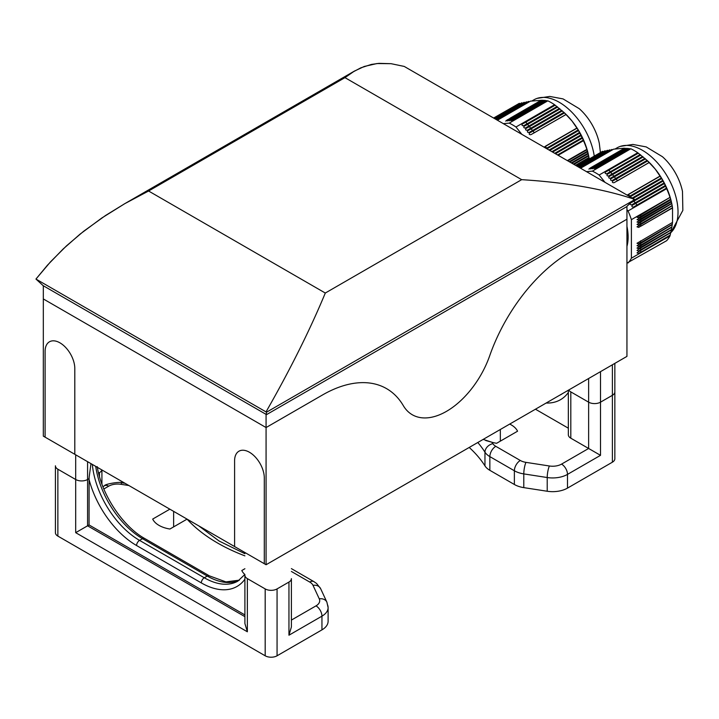<?xml version="1.0" encoding="UTF-8"?>
<svg xmlns="http://www.w3.org/2000/svg" width="719" height="719" viewBox="0 0 719 719"><rect width="100%" height="100%" fill="white"/><g stroke="black" fill="none" stroke-linecap="round" stroke-linejoin="round"><path stroke-width="1.08" d="M266.075 427.553L266.075 414.89L626.941 206.542L626.941 219.205L570.509 251.785L626.941 219.205L626.941 356.39L266.075 564.739L266.075 427.553L322.507 394.974A128.108 73.967 -60 0 1 386.561 388.628A128.108 73.967 -60 0 1 403.314 405.642A68.485 39.536 -60 0 0 412.266 414.737A68.485 39.536 -60 0 1 403.314 405.642A128.108 73.967 -60 0 0 386.561 388.628A128.108 73.967 -60 0 1 403.314 405.642A68.485 39.536 -60 0 0 412.266 414.737A68.485 39.536 -60 0 1 403.314 405.642A128.108 73.967 -60 0 0 386.561 388.628A128.108 73.967 -60 0 0 322.507 394.974A128.108 73.967 -60 0 1 386.561 388.628A128.108 73.967 -60 0 0 322.507 394.974L266.075 427.553L266.075 414.89L626.941 206.542L626.941 219.205L570.509 251.785L626.941 219.205L626.941 356.39L266.075 564.739L264.295 563.705L264.295 477.964A21.004 12.124 -120 0 0 255.128 456.835A21.004 12.124 -120 0 0 238.942 451.208A21.004 12.124 60 0 1 255.128 456.835A21.004 12.124 60 0 1 264.295 477.964L264.295 563.705L234.592 546.557L234.592 460.816L234.592 546.557L74.803 454.3L74.803 368.568A21.004 12.124 -120 0 0 65.636 347.43A21.004 12.124 -120 0 0 49.449 341.804A21.004 12.124 -120 0 0 45.099 351.42L45.099 437.161L45.099 351.42L45.099 437.161L43.32 436.127L43.32 298.942L266.075 427.553L322.507 394.974L266.075 427.553L266.075 564.739L264.295 563.705L264.295 477.964A21.004 12.124 60 0 0 255.128 456.835A21.004 12.124 60 0 0 238.942 451.208A21.004 12.124 -120 0 0 234.592 460.816A21.004 12.124 60 0 1 238.942 451.208L238.942 451.208A21.004 12.124 60 0 0 234.592 460.816L234.592 546.557L74.803 454.3L74.803 368.568A21.004 12.124 -120 0 0 65.636 347.43A21.004 12.124 -120 0 0 49.449 341.804A21.004 12.124 -120 0 0 45.099 351.42A21.004 12.124 -120 0 1 49.449 341.804A21.004 12.124 -120 0 1 65.636 347.43A21.004 12.124 -120 0 1 74.803 368.568L74.803 454.3L43.32 436.127L43.32 298.942L266.075 427.553M266.246 414.459A22.613 13.05 -120 0 0 266.075 414.89A22.613 13.05 -120 0 1 266.246 414.459L43.149 285.65A22.613 13.05 60 0 1 43.32 286.279L43.32 298.942L43.32 286.279A22.613 13.05 60 0 0 43.149 285.65L35.95 279.062L266.021 411.897C290.009 369.979 309.772 330.363 325.303 293.037L148.59 191.011L344.958 77.643L521.67 179.669C566.006 182.428 603.547 188.962 634.311 199.262L404.24 66.436L391.082 63.685L378.922 63.362L371.381 64.431L360.866 67.811L352.705 72.116L344.958 77.643L521.67 179.669L325.303 293.037L148.59 191.011L124.764 203.675L101.828 217.983L80.133 234.07L63.173 248.963L47.463 265.185L35.95 279.062L43.149 285.65L266.246 414.459L266.515 412.203L633.924 200.071L627.112 206.119A22.613 13.05 -120 0 0 626.941 206.542A22.613 13.05 -120 0 1 627.112 206.119L634.311 199.262L404.24 66.436L391.082 63.685L376.99 63.542L364.281 66.454L354.296 71.154L344.958 77.643L148.59 191.011L124.764 203.675L105.567 215.475L83.656 231.257L66.472 245.871L50.501 261.842L35.95 279.062L266.021 411.897L266.515 412.203L266.246 414.459M489.702 355.761A68.485 39.536 -60 0 1 412.266 414.737L412.266 414.737A68.485 39.536 -60 0 0 489.702 355.761A128.108 73.967 -60 0 1 570.509 251.785A128.108 73.967 -60 0 0 489.702 355.761A68.485 39.536 -60 0 1 412.266 414.737A68.485 39.536 -60 0 0 489.702 355.761A128.108 73.967 -60 0 1 570.509 251.785A128.108 73.967 -60 0 0 489.702 355.761M521.85 134.336L515.963 127.011L554.574 104.722A55.651 32.13 -120 0 0 547.833 100.831L516.08 118.959C512.782 120.639 512.341 120.684 514.741 119.084L517.356 117.808A1.258 0.728 -120 0 0 517.635 118.096M493.746 118.114L519.397 103.302L493.611 118.033M503.336 123.641L509.223 123.12A55.651 32.13 60 0 1 515.963 127.011M547.833 100.831L509.223 123.12M512.926 120.486L514.741 119.084A30.872 24.347 84.9 0 0 517.356 117.808L546.925 100.732L517.204 117.619M511.128 120.648L512.935 119.246C510.535 120.846 510.984 120.801 514.274 119.12L546.692 100.597M509.331 120.81L511.137 119.408C508.737 121.008 509.187 120.963 512.476 119.282L545.263 100.39L515.55 117.97A30.872 24.347 84.9 0 1 512.935 119.246L515.55 117.97A1.258 0.728 -120 0 0 515.838 118.249M545.478 100.417L515.406 117.781M507.524 120.972L509.34 119.57C506.94 121.169 507.38 121.125 510.679 119.444L543.95 100.265L513.752 118.132A30.872 24.347 84.9 0 1 511.137 119.408L513.752 118.132A1.258 0.728 -120 0 0 514.04 118.41M544.193 100.283L513.609 117.943M505.727 121.134L507.533 119.722C505.133 121.322 505.583 121.286 508.872 119.606L542.566 100.193L511.955 118.293A30.872 24.347 84.9 0 1 509.34 119.57L511.955 118.293A1.258 0.728 -120 0 0 512.234 118.572M542.809 100.202L511.802 118.105M497.404 120.226L530.487 101.136L541.596 100.292L510.148 118.446A30.872 24.347 84.9 0 1 507.533 119.722L510.148 118.446A1.258 0.728 -120 0 0 510.436 118.734M541.344 100.175L510.005 118.267M496.793 119.866L497.809 119.552A30.872 24.347 -95.1 0 1 497.009 119.992M496.658 119.785L528.348 101.496L497.656 119.372M495.894 119.354L526.524 101.828L496.029 119.426M495.139 118.914L524.223 102.269L495.274 118.986M494.375 118.473L521.85 102.763L494.51 118.554M567.354 160.607L586.848 149.354L588.187 153.704M588.187 153.749L588.699 155.933L573.978 164.435M554.574 104.722L564.505 112.91L571.991 120.981A50.402 29.102 60 0 1 588.232 153.884L588.564 155.322L573.376 164.085M558.151 155.295L583.477 140.672L583.271 140.187L557.62 154.989M564.199 112.622L564.667 113.054A50.402 29.102 60 0 1 571.991 120.981L578.184 129.932L582.327 138.021L555.284 153.641M582.129 137.563L554.78 153.354M581.123 135.442L552.444 151.997M580.898 134.992L551.94 151.709M579.829 132.907L549.604 150.361M579.595 132.467L549.1 150.073M546.773 148.725L547.447 148.518A1.258 0.728 -120 0 0 547.608 149.201M578.453 130.418L547.447 148.321M578.202 129.995L546.251 148.42M543.977 147.107L545.649 146.281A1.258 0.728 -120 0 0 546.979 147.943A30.872 6.525 -38.8 0 1 546.197 148.393M576.989 127.991L545.649 146.083M566.123 114.474L532.168 133.95C529.552 135.909 527.755 133.59 530.829 132.287L533.3 130.921A30.872 6.525 -38.8 0 1 530.829 132.287M563.939 112.389L532.833 130.346L563.993 112.434L564.37 112.784L533.3 130.723M532.986 130.328L530.37 131.703C527.755 133.671 525.957 131.343 529.031 130.04L531.494 128.683A30.872 6.525 -38.8 0 1 529.031 130.04M562.159 110.78L531.494 128.485M561.764 110.438L528.564 129.465C525.957 131.433 524.151 129.105 527.234 127.802L529.696 126.445A30.872 6.525 -38.8 0 1 527.234 127.802M559.867 108.83L529.696 126.247M559.454 108.488L526.766 127.227C524.151 129.195 522.354 126.868 525.427 125.564L527.899 124.207A30.872 6.525 -38.8 0 1 525.427 125.564M557.495 106.915L527.899 124.001M557.063 106.592L524.969 124.989C522.354 126.948 520.556 124.63 523.63 123.326L526.092 121.96A30.872 6.525 -38.8 0 1 523.63 123.326M555.032 105.055L526.092 121.763M586.848 149.354A55.651 32.13 -120 0 0 583.477 140.672M582.327 138.021L583.271 140.187M519.397 103.302L493.98 118.249M521.85 102.763L494.744 118.689M524.223 102.269L495.508 119.12M526.524 101.828L496.263 119.561M528.735 101.433L497.809 119.552A1.258 0.728 60 0 0 498.087 119.839M532.042 100.912L534.019 99.77A50.402 29.102 60 0 1 537.075 98.386A50.402 29.102 60 0 1 594.236 155.96M537.075 98.386L549.729 96.427L563.04 98.898L579.262 108.695A39.985 23.089 60 0 1 599.313 143.423L600.392 152.41M588.681 155.87L589.104 158.099L576.054 165.631M589.041 157.713L575.694 165.424M588.618 155.556L573.618 164.22M588.205 153.812L571.902 163.231M588.106 153.453L571.533 163.024M587.63 151.745L569.816 162.027M587.522 151.394L569.457 161.82M586.974 149.723L567.74 160.831M626.941 209.624L628.029 210.973A55.651 32.13 60 0 1 631.399 219.663L631.399 258.193L670.009 235.904A55.651 32.13 -120 0 1 666.639 240.703L626.941 263.091M631.399 219.663L670.009 197.374L637.007 217.219L638.652 217.794L670.773 199.648M670.791 199.765L637.007 219.619L638.652 220.194L671.348 201.724M671.366 201.832L637.007 222.018L638.652 222.593L671.78 203.567L637.007 224.418L638.652 225.002L672.202 205.724L637.007 226.818L638.652 227.402L672.535 207.935L672.535 222.414L637.007 243.283L638.652 243.858L672.274 224.553L637.007 245.682L638.652 246.258L671.861 227.186L637.007 248.082L638.652 248.666L671.366 229.873L638.652 249.277L637.007 250.482L638.652 251.066L670.791 232.605L638.652 251.677L637.007 252.89L638.661 253.465L670.009 235.904M647.361 160.634L647.828 161.065A50.402 29.102 60 0 1 655.162 168.992L661.615 178.438L629.934 196.736M660.15 176.002L627.139 195.119M672.256 206.047L672.535 207.935M672.499 222.369L672.274 224.553M672.157 224.966L671.861 227.186M671.726 227.617L671.366 229.873M671.213 230.314L670.791 232.605M670.62 233.055L670.135 235.383M576.773 166.044L602.846 151.421L577.141 166.26M596.087 168.507L597.902 167.096C595.503 168.695 595.952 168.659 599.242 166.979L630.797 148.797L592.384 171.131L586.497 171.661M600.365 165.64L600.518 165.819A30.872 24.347 84.9 0 1 597.902 167.096L629.853 148.617L600.518 165.819A1.258 0.728 -120 0 0 600.796 166.107M594.289 168.659L596.096 167.257C593.705 168.857 594.146 168.821 597.435 167.141L629.853 148.617M598.567 165.792L598.72 165.981A30.872 24.347 84.9 0 1 596.096 167.257L628.64 148.429L598.72 165.981A1.258 0.728 -120 0 0 598.999 166.269M592.492 168.821L594.298 167.419C591.899 169.019 592.348 168.974 595.638 167.302L628.64 148.429M596.77 165.954L596.914 166.143A30.872 24.347 84.9 0 1 594.298 167.419L627.354 148.303L596.914 166.143A1.258 0.728 -120 0 0 597.201 166.431M590.685 168.983L592.501 167.581C590.101 169.181 590.551 169.136 593.84 167.455L627.354 148.303M594.964 166.116L595.116 166.305A30.872 24.347 84.9 0 1 592.501 167.581L625.97 148.213L595.116 166.305A1.258 0.728 -120 0 0 595.395 166.583M588.888 169.145L590.694 167.743C588.304 169.342 588.744 169.298 592.034 167.617L625.97 148.213M593.166 166.278L593.319 166.466A30.872 24.347 84.9 0 1 590.694 167.743L624.505 148.186L593.319 166.466A1.258 0.728 -120 0 0 593.597 166.745M580.566 168.237L613.649 149.157L624.505 148.186M579.954 167.887L611.896 149.444L580.97 167.563A30.872 24.347 -95.1 0 1 580.17 168.003M579.82 167.806L611.896 149.444M579.19 167.446L609.964 149.947L579.424 167.581M579.065 167.365L609.685 149.84M578.436 167.006L607.672 150.388L578.669 167.141M578.301 166.925L607.393 150.289M577.672 166.565L605.299 150.882L577.905 166.7M577.537 166.484L605.012 150.774M576.908 166.125L602.558 151.314M626.941 226.323A45.782 26.432 60 0 1 626.941 246.392M631.399 258.193A55.651 32.13 60 0 1 628.029 262.992M605.012 182.347L599.125 175.023L637.735 152.734A55.651 32.13 -120 0 0 630.994 148.842M592.384 171.131A55.651 32.13 60 0 1 599.125 175.023M615.203 148.923L617.181 147.781A50.402 29.102 60 0 1 620.236 146.397A50.402 29.102 60 0 1 667.322 176.425A50.402 29.102 60 0 1 670.764 232.713L682.852 210.379L682.484 191.434M620.236 146.397L632.891 144.438L646.201 146.91L662.433 156.706A39.985 23.089 60 0 1 682.475 191.407M637.735 152.734L647.109 160.4L655.162 168.992A50.402 29.102 60 0 1 671.402 201.904L671.78 203.567M645.329 158.791L612.193 178.06C609.074 179.399 610.979 181.664 613.532 179.723L647.154 160.445L647.531 160.795L613.99 180.298C610.88 181.637 612.777 183.911 615.329 181.961L649.284 162.494M631.273 201.796L664.059 183.003L664.284 183.453L631.74 202.381C628.622 203.72 630.527 205.985 633.08 204.043L665.291 185.574L665.497 186.032L633.538 204.618C630.428 205.958 632.325 208.231 634.877 206.281L666.432 188.198L666.639 188.684L628.029 210.973M638.193 153.066L606.791 171.338C603.672 172.686 605.578 174.951 608.13 173L640.225 154.603M640.656 154.936L608.589 173.576C605.479 174.924 607.375 177.189 609.928 175.238L642.615 156.499M632.271 198.085L662.756 180.478L662.99 180.918L632.765 198.372M629.413 196.44L661.363 178.006M643.029 156.841L610.395 175.822C607.276 177.162 609.173 179.426 611.725 177.485L644.925 158.45M661.615 178.438L662.756 180.478M662.99 180.918L664.059 183.003M664.284 183.453L665.291 185.574M665.497 186.032L666.432 188.198M670.009 197.374A55.651 32.13 -120 0 0 666.639 188.684M670.126 197.671L670.683 199.406M670.782 199.693L671.276 201.464M671.357 201.769L671.726 203.333L641.051 221.048A1.258 0.728 60 0 1 640.665 219.565M671.843 203.881L672.202 205.724M495.786 446.319A12.6 7.271 180 0 1 492.857 443.668A8.403 6.444 147.8 0 0 484.966 452.188A164.363 94.899 180 0 0 477.784 442.509A164.363 94.899 180 0 1 484.966 452.188A21.004 12.124 180 0 0 489.855 456.61L514.373 470.765A8.403 4.853 -60 0 1 520.313 460.475A12.6 7.271 180 0 0 525.966 462.362A8.403 1.78 98.8 0 0 523.792 473.902L523.792 487.626L547.213 491.248L547.213 477.533A8.403 1.78 -81.2 0 1 549.388 465.984L525.966 462.362A8.403 1.78 98.8 0 0 523.792 473.902A21.004 12.124 180 0 1 514.373 470.765A8.403 4.853 -60 0 1 520.313 460.475L495.786 446.319A8.403 4.853 120 0 0 489.855 456.61L514.373 470.765A8.403 4.853 -60 0 1 520.313 460.475L495.786 446.319A12.6 7.271 180 0 1 492.857 443.668A12.6 7.271 180 0 0 495.786 446.319A8.403 4.853 120 0 0 489.855 456.61A8.403 4.853 120 0 1 495.786 446.319L520.313 460.475A12.6 7.271 180 0 0 525.966 462.362A8.403 1.78 98.8 0 0 523.792 473.902L523.792 487.626L547.213 491.248A21.004 12.124 0 0 0 567.498 488.111L567.498 474.387L600.509 455.334L570.805 438.186A8.403 4.853 180 0 1 568.343 434.761L568.343 390.219M612.39 395.315L612.39 364.794L612.39 395.315A8.403 4.853 180 0 0 614.844 391.891A8.403 4.853 180 0 1 612.39 395.315L600.509 402.173A8.403 4.853 0 0 1 588.627 402.173L570.805 391.891L588.627 402.173A8.403 4.853 0 0 0 600.509 402.173L612.39 395.315A8.403 4.853 180 0 0 614.844 391.891L614.844 458.767A8.403 4.853 180 0 1 612.39 462.191A8.403 4.853 180 0 0 614.844 458.767A8.403 4.853 180 0 1 612.39 462.191L567.498 488.111A21.004 12.124 0 0 1 547.213 491.248L547.213 477.533L523.792 473.902L523.792 487.626A21.004 12.124 180 0 1 514.373 484.489L489.855 470.325A21.004 12.124 180 0 1 484.966 465.903A164.363 94.899 180 0 0 469.219 447.452A164.363 94.899 180 0 1 484.966 465.903A21.004 12.124 180 0 0 489.855 470.325L514.373 484.489A21.004 12.124 180 0 0 523.792 487.626L547.213 491.248A21.004 12.124 0 0 0 567.498 488.111L567.498 474.387L600.509 455.334L600.509 371.651L600.509 455.334L567.498 474.387A8.403 4.853 60 0 0 561.557 464.106A8.403 4.853 60 0 1 567.498 474.387A8.403 4.853 60 0 0 561.557 464.106L588.627 448.476L570.805 438.186A8.403 4.853 180 0 1 568.343 434.761A8.403 4.853 180 0 0 570.805 438.186L588.627 448.476L588.627 378.509L588.627 448.476L561.557 464.106L588.627 448.476L588.627 402.173A8.403 4.853 0 0 0 600.509 402.173L612.39 395.315L612.39 364.794L612.39 462.191L567.498 488.111L567.498 474.387A21.004 12.124 0 0 1 547.213 477.533A8.403 1.78 -81.2 0 1 549.388 465.984A12.6 7.271 0 0 0 561.557 464.106A12.6 7.271 0 0 1 549.388 465.984A12.6 7.271 0 0 0 561.557 464.106M509.708 424.075A24.365 14.065 180 0 1 517.563 431.202A24.365 14.065 180 0 0 509.708 424.075A24.365 14.065 180 0 1 517.563 431.202L496.631 443.281A24.365 14.065 180 0 1 491.949 442.248L485.711 440.513L491.949 442.248A24.365 14.065 180 0 0 496.631 443.281A24.365 14.065 180 0 1 491.949 442.248L483.168 439.399M535.457 409.21L568.343 428.191M500.334 441.151L500.334 429.486M588.627 402.173L588.627 378.509L588.627 402.173L570.805 391.891A8.403 4.853 180 0 1 568.765 389.977A8.403 4.853 180 0 0 570.805 391.891A8.403 4.853 180 0 1 568.765 389.977M89.066 478.647L87.574 479.51L87.574 461.679L87.574 525.814L89.057 524.951L89.102 477.596L90.971 463.638M327.388 604.445A21.004 12.124 180 0 1 328.107 607.582L328.107 621.297A21.004 12.124 180 0 1 321.95 629.871L277.067 655.791L277.067 588.915A8.403 4.853 180 0 1 265.185 588.915L265.185 655.791A8.403 4.853 0 0 0 277.067 655.791M265.185 655.791L57.871 536.104A8.403 4.853 180 0 1 55.417 532.671L55.417 465.795A8.403 4.853 180 0 0 57.871 469.219L75.693 479.51L75.693 454.821L75.693 532.671L247.363 631.785L244.9 623.508L244.9 575.191A8.403 4.853 180 0 0 247.363 578.624L265.185 588.915M277.067 588.915L288.948 582.057A8.403 4.853 180 0 0 291.402 578.624L291.402 626.932L288.948 635.21L321.95 616.156A21.004 12.124 180 0 0 328.107 607.582L326.893 602.163A8.403 6.624 155.1 0 0 319.272 598.837A12.6 7.271 180 0 1 316.009 605.865A8.403 4.853 -120 0 1 321.95 616.156L321.95 629.871M244.9 555.859A172.767 99.743 180 0 1 187.039 519.145L169.927 529.022A24.365 14.065 180 0 1 152.698 519.073L169.846 509.178M244.855 574.499A24.365 14.065 180 0 1 241.8 570.518L244.9 568.729M173.63 526.883L173.63 511.362M244.9 614.934L89.057 524.951M125.016 483.294L122.158 482.853A8.403 1.78 98.8 0 0 120.873 484.291A12.6 7.271 0 0 0 108.704 486.179A8.403 4.853 -120 0 0 104.507 485.756A8.403 4.853 -120 0 0 104.498 485.765L102.907 486.682M244.9 616.641L87.574 525.814L75.693 532.671M101.828 469.911A8.403 4.853 180 0 1 99.456 472.653L98.593 473.147M87.574 479.51A8.403 4.853 180 0 1 75.693 479.51M517.563 431.202L496.631 443.281L517.563 431.202M523.792 487.626A21.004 12.124 180 0 1 514.373 484.489L489.855 470.325A21.004 12.124 180 0 1 484.966 465.903A164.363 94.899 180 0 0 469.219 447.452M612.39 462.191L612.39 364.794L612.39 462.191L567.498 488.111M491.949 442.248A172.767 99.743 0 0 1 492.857 443.668A172.767 99.743 0 0 0 491.949 442.248A172.767 99.743 0 0 1 492.857 443.668A8.403 6.444 147.8 0 0 484.966 452.188A21.004 12.124 180 0 0 489.855 456.61L489.855 470.325L489.855 456.61L514.373 470.765A21.004 12.124 180 0 0 523.792 473.902L547.213 477.533A8.403 1.78 -81.2 0 1 549.388 465.984L525.966 462.362A12.6 7.271 180 0 1 520.313 460.475M633.924 200.071L266.515 412.203L266.021 411.897C290.009 369.979 309.772 330.363 325.303 293.037L521.67 179.669C566.006 182.428 603.547 188.962 634.311 199.262L633.924 200.071M583.262 140.115L557.567 154.953M546.934 148.815A30.872 6.525 141.2 0 0 547.447 148.518L578.552 130.561M544.076 147.161A30.872 6.525 141.2 0 0 545.649 146.281L577.087 128.126M578.184 129.932L547.132 147.934M566.078 114.429L534.639 132.584A30.872 6.525 -38.8 0 1 532.168 133.95M534.783 132.575L534.639 132.584A1.258 0.728 60 0 1 533.3 130.921L564.505 112.91M562.294 110.906L531.494 128.683A1.258 0.728 60 0 0 532.833 130.346A30.872 6.525 -38.8 0 1 530.37 131.703M561.71 110.393L531.035 128.108A30.872 6.525 -38.8 0 1 528.564 129.465M531.179 128.09L531.035 128.108A1.258 0.728 60 0 1 529.696 126.445L560.002 108.946M559.4 108.452L529.238 125.87A30.872 6.525 -38.8 0 1 526.766 127.227M529.382 125.852L529.238 125.87A1.258 0.728 60 0 1 527.899 124.207L557.629 107.041M557 106.556L527.431 123.623A30.872 6.525 -38.8 0 1 524.969 124.989M527.584 123.614L527.431 123.623A1.258 0.728 60 0 1 526.092 121.96L555.176 105.181M588.996 157.47L575.461 165.289M579.577 132.404L549.046 150.037M579.927 133.051L549.774 150.46M580.889 134.929L551.886 151.673M581.213 135.585L552.614 152.095M582.111 137.5L554.726 153.318M582.417 138.174L555.454 153.74M587.45 151.161L569.223 161.685M588.052 153.219L571.299 162.889M641.195 216.428L641.051 216.239A30.872 17.822 0 0 0 638.652 217.794M670.62 199.172L641.051 216.239A1.258 0.728 60 0 1 640.665 214.756M641.195 218.828L641.051 218.639A30.872 17.822 -0 0 0 638.652 220.194M671.213 201.23L641.051 218.639A1.258 0.728 60 0 1 640.665 217.165M628.81 194.094L628.81 194.292A1.258 0.728 -120 0 0 630.141 195.954L661.345 177.944M660.258 176.137L628.81 194.292A30.872 6.525 141.2 0 1 627.238 195.182M641.195 226.027L672.499 207.692M641.195 252.09L670.126 235.122M638.652 253.465A30.872 17.822 180 0 1 641.051 251.911A1.258 0.728 -120 0 1 640.665 250.428M641.195 242.492L672.256 224.292M640.665 240.829A1.258 0.728 -120 0 0 641.051 242.303A30.872 17.822 180 0 0 638.652 243.858M641.195 244.891L671.843 226.925M640.665 243.229A1.258 0.728 -120 0 0 641.051 244.712A30.872 17.822 180 0 0 638.652 246.258M637.492 204.906L666.423 188.126M634.877 206.281A30.872 6.525 141.2 0 0 637.349 204.915A1.258 0.728 -120 0 1 636.009 203.252L636.009 203.055M606.791 171.338A30.872 6.525 141.2 0 0 609.263 169.981A1.258 0.728 60 0 0 610.593 171.643A30.872 6.525 -38.8 0 1 608.13 173M610.746 171.625L640.162 154.567M609.263 169.774L638.337 153.192M608.589 173.576A30.872 6.525 141.2 0 0 611.06 172.218A1.258 0.728 60 0 0 612.399 173.881A30.872 6.525 -38.8 0 1 609.928 175.238M617.945 180.586L649.248 162.44M611.06 172.021L640.791 155.052M612.543 173.863L642.561 156.463M610.395 175.822A30.872 6.525 141.2 0 0 612.858 174.456L612.858 174.259M614.341 176.101L614.197 176.119A1.258 0.728 60 0 1 612.858 174.456L643.163 156.958M644.871 158.405L614.197 176.119A30.872 6.525 -38.8 0 1 611.725 177.485M612.193 178.06A30.872 6.525 141.2 0 0 614.664 176.694L614.664 176.497M616.147 178.348L615.994 178.357A1.258 0.728 60 0 1 614.664 176.694L645.455 158.917M647.109 160.4L615.994 178.357A30.872 6.525 -38.8 0 1 613.532 179.723M613.99 180.298A30.872 6.525 141.2 0 0 616.462 178.932L616.462 178.734M615.329 181.961A30.872 6.525 -38.8 0 0 617.801 180.595A1.258 0.728 60 0 1 616.462 178.932L647.666 160.921M629.359 196.404A30.872 6.525 141.2 0 0 630.141 195.954L630.293 195.945M630.608 196.341L630.608 196.539A1.258 0.728 -120 0 0 630.77 197.222M630.096 196.826A30.872 6.525 141.2 0 0 630.608 196.539L661.714 178.573M633.412 200.376A1.258 0.728 -120 0 0 633.745 200.439L664.05 182.941M631.399 201.733A30.872 6.525 141.2 0 0 633.745 200.439L633.897 200.421M634.212 200.817L634.212 201.014A1.258 0.728 -120 0 0 635.542 202.677L665.273 185.511M631.74 202.381A30.872 6.525 141.2 0 0 634.212 201.014L664.374 183.597M633.08 204.043A30.872 6.525 141.2 0 0 635.542 202.677L635.695 202.668M633.538 204.618A30.872 6.525 141.2 0 0 636.009 203.252L665.578 186.185M581.249 167.851A1.258 0.728 60 0 1 580.97 167.563L580.817 167.383M640.665 245.628A1.258 0.728 -120 0 0 641.051 247.111L671.357 229.613M641.195 247.291L641.051 247.111A30.872 17.822 180 0 0 638.652 248.666M640.665 248.028A1.258 0.728 -120 0 0 641.051 249.511L670.782 232.345M641.195 249.691L641.051 249.511A30.872 17.822 180 0 0 638.652 251.066M632.208 198.049L662.738 180.415M663.089 181.062L632.936 198.471M641.195 221.227L641.051 221.048A30.872 17.822 0 0 0 638.652 222.593M641.195 223.627L672.157 205.481M638.652 225.002A30.872 17.822 -0 0 1 641.051 223.447A1.258 0.728 60 0 1 640.665 221.964M638.652 227.402A30.872 17.822 0 0 1 641.051 225.847A1.258 0.728 60 0 1 640.665 224.364M489.855 470.325L489.855 456.61A21.004 12.124 180 0 1 484.966 452.188L484.966 465.903M562.851 393.392L561.341 394.363A67.209 38.799 60 0 1 559.643 395.243A67.209 38.799 60 0 0 561.341 394.363A67.209 38.799 60 0 1 559.643 395.243M568.343 392.484A71.406 41.226 60 0 1 546.152 403.035A71.406 41.226 60 0 0 568.343 392.484A71.406 41.226 60 0 1 546.152 403.035M547.213 491.248L547.213 477.533L523.792 473.902A21.004 12.124 180 0 1 514.373 470.765L514.373 484.489M570.805 391.891L570.805 438.186M600.509 402.173L600.509 455.334M99.456 472.653L99.456 476.445M288.948 582.057L288.948 635.21M128.899 485.532L120.873 484.291M108.704 486.179L103.842 488.983M291.402 620.075L316.009 605.865M319.272 598.837L312.999 585.32A12.6 7.271 0 0 0 309.736 582.057L291.402 571.47M95.735 466.388A67.209 38.799 -120 0 0 142.524 538.675L207.27 576.054A4.197 2.427 -60 0 1 209.373 575.847L144.618 538.459A4.197 2.427 120 0 0 142.524 538.675L139.549 540.382A4.197 2.427 120 0 0 136.583 545.532L201.329 582.911A4.197 2.427 -60 0 1 204.295 577.77L207.27 576.054A67.209 38.799 60 0 0 239.301 580.206M92.329 464.42A67.209 38.799 -120 0 0 139.549 540.382L204.295 577.77A67.209 38.799 60 0 0 237.899 581.096L244.9 574.418M89.057 479.492A71.406 41.226 -120 0 0 136.583 545.532M312.999 585.32A8.403 6.624 -24.9 0 1 320.62 588.636L316.612 583.504L313.942 581.644A8.403 4.853 -60 0 1 313.942 581.644L291.402 568.63M309.736 582.057A8.403 4.853 -60 0 1 313.933 581.635M247.363 578.624L247.363 631.785M57.871 469.219L57.871 536.104M244.9 579.217A71.406 41.226 60 0 1 201.329 582.911M547.213 477.533A21.004 12.124 0 0 0 567.498 474.387A21.004 12.124 0 0 1 547.213 477.533M525.966 462.362L549.388 465.984M477.784 442.509A164.363 94.899 180 0 1 484.966 452.188A8.403 6.444 147.8 0 1 492.857 443.668M123.893 204.178L354.656 70.947L123.893 204.178M97.272 466.676C101.406 494.25 122.67 526.335 144.618 538.459M198.741 525.859L219.142 541.039L244.9 553.702M326.893 602.163L320.62 588.636M122.158 482.853C121.125 481.344 104.615 483.977 104.507 485.756M209.373 575.847L225.91 581.896L239.346 580.17M101.918 484.076L101.918 469.956M614.844 458.767L614.844 363.374L614.844 458.767"/></g></svg>
